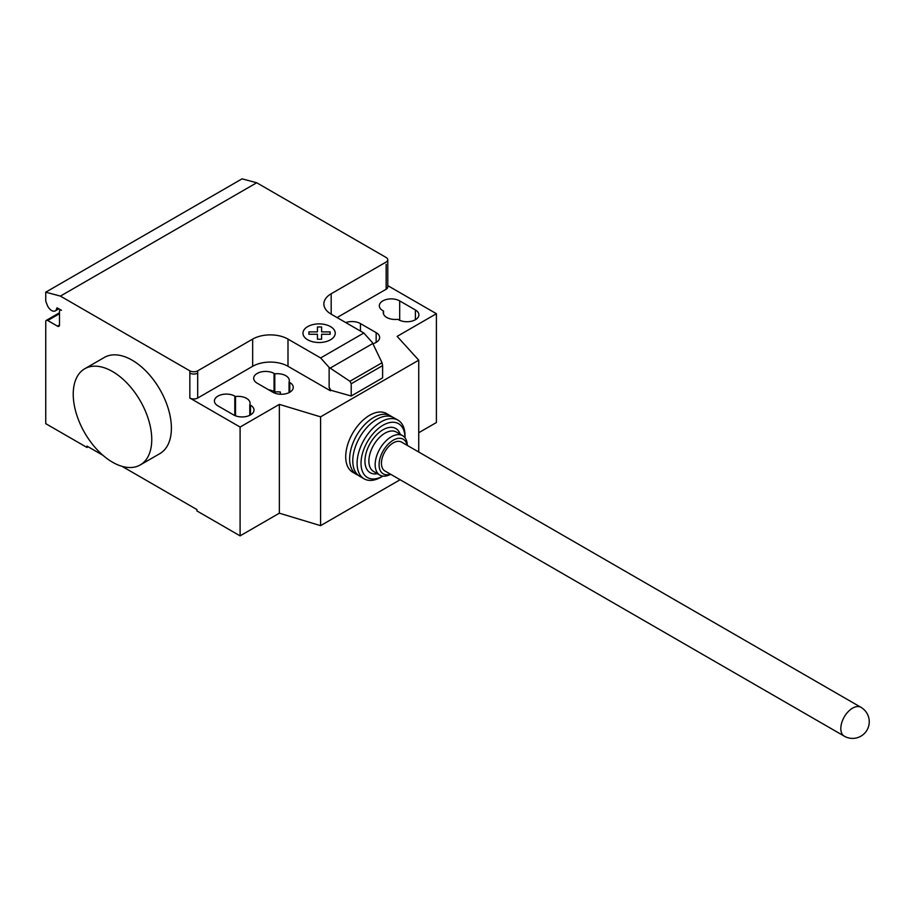 <?xml version="1.0" encoding="UTF-8"?>
<svg xmlns="http://www.w3.org/2000/svg" width="915" height="915" viewBox="0 0 915 915"><rect width="100%" height="100%" fill="white"/><g stroke="black" fill="none" stroke-linecap="round" stroke-linejoin="round"><path stroke-width="1.37" d="M860.924 707.306L401.548 442.094A16.653 9.619 120 0 0 388.715 446.554A16.653 9.619 120 0 0 381.441 463.322A16.653 9.619 120 0 0 384.895 470.951L844.259 736.163A16.653 16.653 0 0 0 869.25 721.741A16.653 16.653 0 0 0 860.924 707.306A16.653 9.619 120 0 0 852.597 708.13A16.653 9.619 120 0 0 840.816 728.534A16.653 9.619 120 0 0 844.259 736.163M392.02 416.885A33.866 19.558 120 0 0 390.522 415.856A33.866 19.558 120 0 0 364.422 424.926A33.866 19.558 120 0 0 349.644 459.01A33.866 19.558 120 0 0 356.656 474.519A33.866 19.558 120 0 0 358.303 475.297M390.522 415.856L386.599 413.591A33.866 19.558 120 0 0 360.499 422.661A33.866 19.558 120 0 0 345.71 456.745A33.866 19.558 120 0 0 352.733 472.254L356.656 474.519M407.072 445.285A19.993 11.54 120 0 0 391.814 441.099A19.993 11.54 120 0 0 379.084 464.683A19.993 11.54 120 0 0 390.419 474.142M407.347 445.445A22.761 13.142 120 0 0 402.646 435.677A22.761 13.142 120 0 0 385.101 441.773A22.761 13.142 120 0 0 375.161 464.683A22.761 13.142 120 0 0 379.874 475.102A22.761 13.142 120 0 0 390.694 474.29M402.646 435.677L396.355 432.04A22.761 13.142 120 0 0 378.821 438.148A22.761 13.142 120 0 0 368.882 461.057A22.761 13.142 120 0 0 373.594 471.477L379.874 475.102M400.187 434.259A25.54 14.743 120 0 0 380.183 431.663A25.54 14.743 120 0 0 364.948 461.057A25.54 14.743 120 0 0 377.426 473.684M405.002 437.77L405.002 435.666A33.866 19.558 120 0 0 397.991 420.157A33.866 19.558 120 0 0 371.89 429.238A33.866 19.558 120 0 0 357.102 463.322A33.866 19.558 120 0 0 364.113 478.831A33.866 19.558 120 0 0 381.052 477.15L382.87 476.097A31.099 17.957 120 0 1 361.025 463.322A31.099 17.957 120 0 1 382.939 425.281A31.099 17.957 120 0 1 405.002 437.77M397.991 420.157L393.667 417.663A33.866 19.558 120 0 0 367.567 426.745A33.866 19.558 120 0 0 352.778 460.828A33.866 19.558 120 0 0 359.801 476.338L364.113 478.831M112.499 371.513A55.529 32.059 60 0 1 148.768 420.443A55.529 32.059 60 0 1 140.258 464.934A55.529 32.059 60 0 1 112.499 462.189A55.529 32.059 60 0 1 76.22 413.26A55.529 32.059 60 0 1 84.729 368.768A55.529 32.059 60 0 1 112.499 371.513M140.258 464.934L159.885 453.6A55.529 32.059 -120 0 0 168.406 409.108A55.529 32.059 -120 0 0 132.126 360.178A55.529 32.059 -120 0 0 104.367 357.433L84.729 368.768M415.41 309.968A11.941 6.897 180 0 1 418.898 314.851A11.941 6.897 180 0 1 411.533 321.211A11.941 6.897 180 0 1 398.528 319.724L397.808 319.301A11.941 6.897 180 0 1 383.248 312.575A11.941 6.897 180 0 1 383.534 311.066L382.813 310.654A11.941 6.897 180 0 1 379.325 305.782A11.941 6.897 180 0 1 386.69 299.411A11.941 6.897 180 0 1 399.695 300.909L415.41 309.968L415.41 319.724M383.534 314.085L383.534 311.066M233.622 414.93L217.919 405.86A11.941 6.897 180 0 1 214.419 400.987A11.941 6.897 180 0 1 221.785 394.617A11.941 6.897 180 0 1 234.8 396.115L235.521 396.527A11.941 6.897 180 0 1 250.07 403.252A11.941 6.897 180 0 1 249.784 404.762L250.504 405.173A11.941 6.897 180 0 1 254.004 410.046A11.941 6.897 180 0 1 246.627 416.416A11.941 6.897 180 0 1 233.622 414.93M249.784 415.307L249.784 404.762M235.521 415.81L235.521 396.527M418.738 432.726L436.409 422.524L436.409 313.708L397.144 336.377L418.738 360.178L320.582 416.851L279.361 404.384L240.096 427.053L240.096 535.858L196.908 510.925L196.908 509.563L122.038 466.341M279.361 404.384L279.361 513.189L240.096 535.858M189.84 370.838A5.547 3.203 0 0 0 197.697 370.838L197.697 373.103A5.547 3.203 180 0 1 189.84 373.103L189.84 370.838L60.401 296.105L256.715 182.76L386.153 257.492A5.547 3.203 180 0 1 387.777 259.757A5.547 3.203 180 0 1 386.153 262.033L331.184 293.761A24.991 14.423 0 0 0 323.864 303.963A24.991 14.423 0 0 0 331.184 314.165L363.827 333.014L372.325 342.496L382.035 362.763L382.619 365.623L351.211 383.762L349.942 381.281L329.137 367.43L320.639 357.948L363.827 333.014M240.096 427.053L189.84 398.036A5.547 3.203 0 0 0 197.697 398.036L252.666 366.297A24.991 14.423 0 0 1 287.996 366.297L330.406 390.785L330.864 390.27L329.137 387.285L329.137 367.43M320.639 357.948L287.996 339.099A24.991 14.423 0 0 0 252.666 339.099L197.697 370.838M349.942 381.281L382.035 362.763M382.619 365.623L382.619 377.861L351.211 396.001L351.211 383.762M351.211 396.001L330.864 390.27M329.137 387.285L330.406 390.533M372.908 343.72A11.941 6.897 0 0 0 379.645 337.509A11.941 6.897 0 0 0 376.145 332.637L360.441 323.578A11.941 6.897 0 0 0 345.756 322.572M274.786 373.858L274.065 373.446A11.941 6.897 0 0 0 261.05 371.947A11.941 6.897 0 0 0 253.684 378.318A11.941 6.897 0 0 0 257.184 383.191L272.887 392.26A11.941 6.897 0 0 0 285.892 393.747A11.941 6.897 0 0 0 293.257 387.388A11.941 6.897 0 0 0 289.769 382.504L289.048 382.093A11.941 6.897 0 0 0 289.334 380.583A11.941 6.897 0 0 0 274.786 373.858L274.786 391.997A11.941 6.897 180 0 1 280.356 392.043L280.356 394.251M289.048 382.093L289.048 392.638M268.587 389.779A11.941 6.897 180 0 1 274.065 391.574L274.786 391.997M418.738 360.178L418.738 452.021M279.361 513.189L320.582 525.656L400.118 479.735M320.582 416.851L320.582 525.656M337.075 317.562L386.153 289.231A5.547 3.203 180 0 0 387.777 286.967L387.777 259.757M436.409 313.708L387.777 285.64M102.949 455.315L86.971 446.097L86.971 447.458L45.75 423.656L45.75 321.645A2.779 1.601 60 0 1 46.322 320.376A2.779 1.601 60 0 1 47.717 320.513L57.531 326.175A2.779 1.601 -120 0 0 58.915 326.312A2.779 1.601 -120 0 0 59.486 325.042L59.486 311.443A2.779 1.601 60 0 1 60.07 310.174A2.779 1.601 60 0 1 61.454 310.311L57.473 308.012A1.109 0.641 -120 0 0 56.696 308.355A7.217 4.163 60 0 1 55.243 310.894A7.217 4.163 60 0 1 47.214 305.027L45.75 301.241L45.75 292.182L60.401 296.105M88.149 446.772L86.971 447.458M45.75 292.182L242.063 178.837L256.715 182.76M308.904 334.284L308.904 331.893L317.448 331.893L317.448 326.964L321.588 326.964L321.6 331.893L330.143 331.893L330.132 334.284L321.588 334.284L321.588 339.225L317.448 339.225L317.448 334.284L308.904 334.284M307.692 339.785A16.127 9.31 0 0 0 334.684 335.611A16.127 9.31 0 0 0 314.92 324.207A16.127 9.31 0 0 0 307.692 339.785M399.695 320.319L399.695 300.909M250.504 414.93L250.504 405.173M234.8 415.524L234.8 396.115M197.697 373.103L197.697 398.036M189.84 373.103L189.84 398.036M252.666 339.099L252.666 366.297M330.166 368.116L372.805 343.502M287.996 339.099L287.996 366.297M331.184 296.025L331.184 293.761M376.145 332.637L376.145 342.393M360.441 331.058L360.441 323.578M274.065 373.446L274.065 391.574M289.769 382.504L289.769 392.26M331.184 296.037L331.184 314.165M386.153 264.298L386.153 289.231M57.37 307.966L56.696 308.355M59.486 325.042L57.531 326.175M59.486 313.708L47.717 320.513M55.243 310.894L58.857 308.812M60.07 310.174L60.642 309.842M46.322 320.376L59.486 312.77"/></g></svg>
